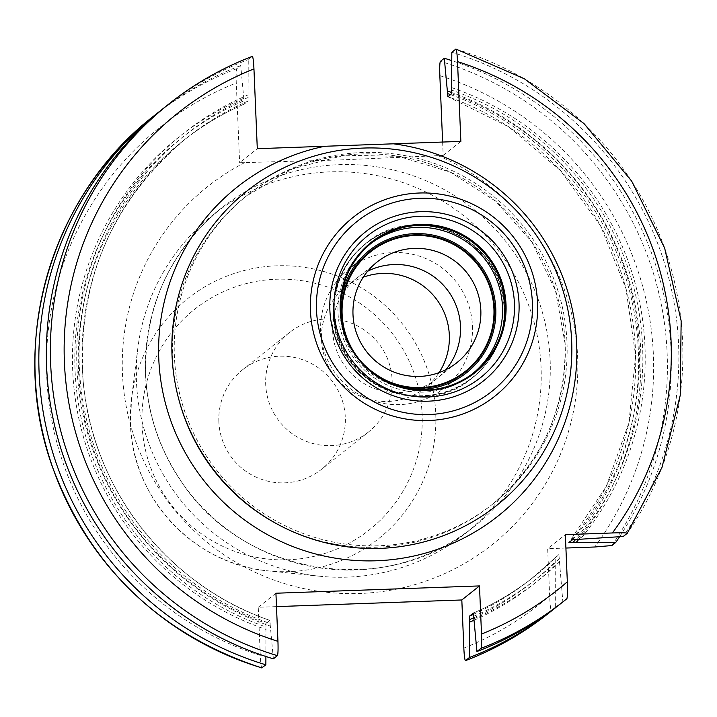 <?xml version="1.0" encoding="UTF-8"?>
<svg xmlns="http://www.w3.org/2000/svg" width="717" height="717" viewBox="0 0 717 717"><rect width="100%" height="100%" fill="white"/><g stroke="black" fill="none" stroke-linecap="round" stroke-linejoin="round"><path stroke-width="0.54" stroke-dasharray="3.58 2.69" d="M248.01 194.701A197.229 195.983 -128.5 0 0 174.392 356.17A197.229 195.983 51.5 0 0 289.283 527.694A197.229 195.983 51.5 0 0 493.368 503.567A197.229 195.983 51.5 0 0 566.977 342.09A197.229 195.983 -128.5 0 0 452.095 170.574A197.229 195.983 -128.5 0 0 248.01 194.701L246.164 196.162A197.229 195.983 -128.5 0 1 450.249 172.035A197.229 195.983 -128.5 0 1 565.139 343.551A197.229 195.983 51.5 0 1 491.521 505.028C541.72 463.11 566.242 409.308 565.095 343.631L555.451 290.421L531.745 241.746L495.752 201.28L450.186 172.071L398.5 156.333L344.581 155.23L292.5 168.845L246.164 196.162A197.229 195.983 -128.5 0 0 172.555 357.631A197.229 195.983 51.5 0 0 179.116 400.507M442.622 142.047L443.187 155.437L340.297 159.927L239.621 162.732L257.295 148.688M443.187 155.437L460.861 141.392M273.374 658.833L270.318 626.093A285.366 283.565 -128.5 0 1 76.961 367.041A285.366 283.565 -128.5 0 1 248.055 94.913L248.028 101.079L244.318 104.019L240.733 65.561L236.825 68.662C236.18 70.123 235.992 74.882 236.278 82.957L239.621 162.732M261.947 667.912C261.221 667.581 260.665 663.404 260.271 655.383L258.254 607.272L276.493 606.618M463.836 648.087A304.77 302.843 51.5 0 0 549.652 595.836L547.671 548.693L565.346 534.649M565.91 548.039L547.671 548.693M136.463 381.749A203.261 201.979 -128.5 0 1 137.852 348.077A203.261 201.979 -128.5 0 1 212.331 215.333A203.261 201.979 -128.5 0 1 422.654 190.471A203.261 201.979 -128.5 0 1 541.066 367.238A203.261 201.979 51.5 0 1 465.19 533.645A203.261 201.979 51.5 0 1 319.038 576.172A203.261 201.979 51.5 0 1 136.463 381.749M218.855 421.784A63.517 63.123 -128.5 0 1 308.292 362.013A63.517 63.123 -128.5 0 1 345.298 417.249A63.517 63.123 51.5 0 1 255.861 477.029A63.517 63.123 51.5 0 1 218.855 421.784M368.43 432.046A63.517 63.123 51.5 0 1 265.702 384.581A63.517 63.123 -128.5 0 1 355.139 324.801A63.517 63.123 -128.5 0 1 392.136 380.046A63.517 63.123 51.5 0 1 368.43 432.046L321.592 469.259M248.028 101.079A279.8 278.044 51.5 0 0 186.653 137.987L182.943 140.926C201.791 125.968 222.252 113.671 244.309 104.028L244.309 104.028A279.8 278.044 51.5 0 0 182.943 140.926A279.8 278.044 51.5 0 0 82.33 405.849A279.8 278.044 51.5 0 0 266.079 623.315L265.944 626.936A282.982 281.198 -128.5 0 1 75.061 370.339A282.982 281.198 -128.5 0 1 243.897 100.846M252.276 56.392L248.261 59.583L248.055 94.913M270.318 626.093L269.789 620.366L266.079 623.315M473.883 618.789A285.366 283.565 51.5 0 0 559.502 561.805L558.91 554.519L531.028 579.103A279.8 278.044 51.5 0 0 555.2 557.467L555.343 607.864L551.436 610.974C550.665 610.122 550.064 605.076 549.652 595.836M451.62 87.608A285.366 283.565 -128.5 0 1 580.34 539.238M258.254 607.272L275.928 593.228M265.899 656.485L265.944 626.936M269.816 620.366C167.859 585.843 91.453 487.614 83.1 380.306C77.033 281.942 111.556 201.163 186.653 137.987A279.8 278.044 51.5 0 0 86.04 402.9A279.8 278.044 51.5 0 0 269.789 620.366L269.816 620.357M559.502 561.805L562.863 601.895A317.47 315.471 -128.5 0 1 560.067 604.144M451.818 52.278A317.47 315.471 -128.5 0 1 623.279 536.468M165.125 106.976A317.47 315.471 -128.5 0 1 248.261 59.583M566.878 598.704L562.863 601.895M619.613 536.701A317.47 315.471 51.5 0 0 451.773 60.604M240.733 65.561A317.47 315.471 51.5 0 0 161.388 109.988M474.018 620.25A285.366 283.565 51.5 0 0 555.236 565.193M578.789 539.292A285.366 283.565 51.5 0 0 451.746 92.547M243.789 98.301A285.366 283.565 51.5 0 0 72.695 370.429A285.366 283.565 51.5 0 0 266.052 629.481M371.487 242.964L368.861 245.053A82.634 82.114 -128.5 0 0 338.021 312.702A82.634 82.114 51.5 0 0 386.158 384.563A82.634 82.114 51.5 0 0 471.661 374.453A82.634 82.114 51.5 0 0 472.96 373.396M368.861 245.053A82.634 82.114 -128.5 0 1 370.187 244.022M343.479 328.798A76.925 76.441 51.5 0 0 384.339 380.234M376.972 262.126L345.46 287.15A64.216 63.813 -128.5 0 0 321.494 339.733A64.216 63.813 51.5 0 0 439.073 372.643M345.46 287.15A64.216 63.813 -128.5 0 1 363.25 277.201M472.458 325.859A76.262 75.778 -128.5 0 1 443.993 388.291A76.262 75.778 -128.5 0 1 365.087 397.621A76.262 75.778 -128.5 0 1 320.66 331.299A76.262 75.778 -128.5 0 1 349.125 268.866A76.262 75.778 -128.5 0 1 428.04 259.536A76.262 75.778 -128.5 0 1 472.458 325.859M445.849 369.721A64.216 63.813 -128.5 0 1 332.643 330.869A64.216 63.813 -128.5 0 1 367.633 271.259M277.309 524.109A197.229 195.983 51.5 0 0 491.521 505.028L493.368 503.567M244.855 162.544A228.669 227.226 51.5 0 0 134.859 438.983A228.669 227.226 51.5 0 0 392.62 589.876A228.669 227.226 51.5 0 0 577.642 357.353A228.669 227.226 -128.5 0 0 437.953 155.616M260.271 655.383A304.77 302.843 -128.5 0 1 46.73 376.398A304.77 302.843 -128.5 0 1 236.278 82.957M439.844 75.652A304.77 302.843 -128.5 0 1 594.734 546.999M550.127 360.033A203.261 201.979 -128.5 0 1 474.26 526.448A203.261 201.979 -128.5 0 1 263.928 551.319A203.261 201.979 -128.5 0 1 145.524 374.552A203.261 201.979 -128.5 0 1 221.392 208.136A203.261 201.979 -128.5 0 1 339.284 164.659A203.261 201.979 -128.5 0 1 550.127 360.033M137.852 348.077L131.516 398.777L130.467 424.186A153.366 152.398 51.5 0 0 268.23 570.875A153.366 152.398 51.5 0 0 435.748 413.225A153.366 152.398 51.5 0 0 289.408 265.882A153.366 152.398 51.5 0 0 131.516 398.777A153.366 152.398 51.5 0 0 130.467 424.177C132.045 498.252 194.468 564.718 268.23 570.875L319.038 576.172M142.038 424.545A140.702 139.815 51.5 0 0 287.956 559.789A140.702 139.815 51.5 0 0 422.116 414.498A140.702 139.815 51.5 0 0 276.197 279.245A140.702 139.815 51.5 0 0 142.038 424.545M248.163 97.458A282.982 281.198 51.5 0 0 79.327 366.952A282.982 281.198 51.5 0 0 270.21 623.548M473.776 616.244A282.982 281.198 51.5 0 0 559.368 558.606M577.14 539.354A282.982 281.198 51.5 0 0 451.728 90.154M473.632 614.236A279.8 278.044 51.5 0 0 531.028 579.103L534.73 576.163C515.881 591.122 495.42 603.418 473.363 613.062A279.8 278.044 51.5 0 0 534.73 576.163A279.8 278.044 51.5 0 0 558.91 554.519M572.569 539.731A279.8 278.044 51.5 0 0 451.593 93.775M548.639 613.214A317.47 315.471 51.5 0 0 551.436 610.974M455.842 49.088A317.47 315.471 -128.5 0 1 627.294 533.269M611.852 545.547A317.47 315.471 51.5 0 0 440.39 61.357M236.825 68.662A317.47 315.471 51.5 0 0 153.698 116.055M473.838 617.722A282.982 281.198 51.5 0 0 555.101 561.994M450.518 94.626A282.982 281.198 -128.5 0 1 575.626 539.426M447.856 96.723L508.64 126.792L560.497 170.592L600.371 225.541L625.914 288.404L635.62 355.489L628.926 422.833L606.223 486.476L568.85 542.679A279.8 278.044 51.5 0 0 447.883 96.723M334.239 313.544A85.493 84.956 -128.5 0 1 415.752 225.263A85.493 84.956 -128.5 0 1 504.409 307.441A85.493 84.956 51.5 0 1 422.896 395.721A85.493 84.956 51.5 0 1 334.239 313.544M333.808 313.696A85.753 85.206 51.5 0 0 383.756 388.264A85.753 85.206 51.5 0 0 472.485 377.778A85.753 85.206 51.5 0 0 504.499 307.575A85.753 85.206 -128.5 0 0 454.542 232.998A85.753 85.206 -128.5 0 0 365.813 243.484L365.356 243.843A85.753 85.206 -128.5 0 1 454.094 233.357A85.753 85.206 -128.5 0 1 504.042 307.934A85.753 85.206 51.5 0 1 472.037 378.137A85.753 85.206 51.5 0 1 383.308 388.623A85.753 85.206 51.5 0 1 333.351 314.055A85.753 85.206 -128.5 0 1 365.356 243.843C343.497 262.108 332.822 285.527 333.324 314.1C332.805 381.462 421.587 422.483 472.037 378.137L472.485 377.778C494.354 359.513 505.028 336.103 504.526 307.521C505.046 240.159 416.263 199.138 365.813 243.484A85.753 85.206 -128.5 0 0 333.808 313.696M340.772 301.633A78.126 77.633 -128.5 0 0 340.27 314.315A78.126 77.633 51.5 0 0 410.187 389.017M465.19 533.645L474.26 526.448C386.875 600.174 240.204 576.405 179.384 478.481C158.78 447.014 147.532 412.544 145.65 375.081C144.251 307.136 169.499 251.488 221.392 208.136L212.331 215.333M289.408 332.571L242.57 369.784M474.278 372.365L471.661 374.453M456.854 362.694L425.351 387.718M465.467 371.236L443.993 388.291M370.599 251.81L349.125 268.866"/><path stroke-width="1.08" d="M172.026 355.381A200.769 199.505 -128.5 0 1 363.456 148.06A200.769 199.505 -128.5 0 1 571.664 341.041A200.769 199.505 51.5 0 1 380.234 548.362A200.769 199.505 51.5 0 1 172.026 355.381M451.773 60.604A317.47 315.471 51.5 0 0 444.298 58.256L447.883 96.723L451.593 93.775L451.818 52.278L455.842 49.088C456.568 49.455 457.123 53.632 457.518 61.617L460.861 141.392L324.72 146.277L257.295 148.688L253.952 68.913C253.558 60.9 252.993 56.724 252.276 56.392L252.276 56.392C222.162 67.927 194.432 83.728 169.149 103.786A317.47 315.471 -128.5 0 1 252.276 56.392M276.493 606.618L461.82 599.968L479.494 585.923L481.51 634.043C481.788 642.154 481.609 646.913 480.955 648.338L476.939 651.529A317.47 315.471 -128.5 0 0 560.067 604.144L564.091 600.945A317.47 315.471 51.5 0 0 566.878 598.704L566.887 598.704C567.532 596.723 567.685 591.086 567.326 581.792L565.346 534.649L612.408 532.964C621.639 532.65 626.604 532.758 627.294 533.269L623.279 536.468L572.569 539.731L568.85 542.679L576.074 542.626A285.366 283.565 51.5 0 0 578.789 539.292M476.939 651.529L473.354 613.062L469.644 616.011L469.42 657.507L465.512 660.608C464.786 660.249 464.222 656.073 463.836 648.087L461.82 599.968M619.613 536.701A317.47 315.471 51.5 0 1 615.76 542.437L611.852 545.547L594.734 546.999L565.91 548.039M444.298 58.256L440.39 61.357C439.745 62.782 439.557 67.541 439.844 75.652L442.622 142.047M277.389 655.643L273.374 658.833A317.47 315.471 -128.5 0 1 52.296 414.758A317.47 315.471 -128.5 0 1 165.125 106.976L169.149 103.786A317.47 315.471 -128.5 0 0 56.311 411.558A317.47 315.471 -128.5 0 0 277.389 655.643C278.044 654.182 278.223 649.414 277.945 641.348L275.928 593.228L479.494 585.923M261.732 667.85L265.855 664.811L265.899 656.485M465.512 660.608L465.467 660.635C495.626 649.073 523.347 633.272 548.639 613.214A317.47 315.471 51.5 0 1 465.512 660.608M555.343 607.819L555.343 607.864A317.47 315.471 -128.5 0 1 552.547 610.113A317.47 315.471 -128.5 0 1 469.42 657.507M161.388 109.988A317.47 315.471 51.5 0 0 157.606 112.945A317.47 315.471 51.5 0 0 44.777 420.727A317.47 315.471 51.5 0 0 265.855 664.811M469.617 622.177A285.366 283.565 51.5 0 0 474.018 620.25M451.746 92.547A285.366 283.565 51.5 0 0 447.354 90.996M615.76 542.437L576.074 542.626M455.94 49.061L524.351 78.771L584.032 123.62L631.677 181.123L664.659 248.109L681.15 320.858L680.236 395.354L661.952 467.484L627.294 533.269M472.96 373.396A82.634 82.114 51.5 0 0 502.5 306.804A82.634 82.114 -128.5 0 0 455.125 235.293A82.634 82.114 -128.5 0 0 370.187 244.022M343.479 328.798A76.925 76.441 51.5 0 1 341.471 314.27A76.925 76.441 -128.5 0 1 414.811 234.835A76.925 76.441 -128.5 0 1 494.587 308.776A76.925 76.441 51.5 0 1 384.339 380.234M352.997 314.7A64.216 63.813 -128.5 0 1 443.42 254.266A64.216 63.813 -128.5 0 1 480.829 310.111A64.216 63.813 51.5 0 1 390.406 370.546A64.216 63.813 51.5 0 1 352.997 314.7M439.073 372.643A64.216 63.813 51.5 0 0 449.326 335.144A64.216 63.813 -128.5 0 0 363.25 277.201M342.134 314.243A76.262 75.778 51.5 0 0 386.553 380.566A76.262 75.778 51.5 0 0 465.467 371.236A76.262 75.778 51.5 0 0 493.923 308.803A76.262 75.778 51.5 0 0 449.505 242.48A76.262 75.778 51.5 0 0 370.599 251.81A76.262 75.778 51.5 0 0 342.134 314.243M367.633 271.259A64.216 63.813 -128.5 0 1 445.849 369.721M316.511 310.3A108.446 107.765 51.5 0 0 428.972 414.543A108.446 107.765 51.5 0 0 532.372 302.556A108.446 107.765 -128.5 0 0 419.911 198.313A108.446 107.765 -128.5 0 0 316.511 310.3M329.856 309.825A95.038 94.438 -128.5 0 1 420.476 211.685A95.038 94.438 -128.5 0 1 519.027 303.031A95.038 94.438 -128.5 0 1 428.416 401.17A95.038 94.438 -128.5 0 1 329.856 309.825M310.452 310.846A114.102 113.385 51.5 0 0 428.784 420.52A114.102 113.385 51.5 0 0 537.571 302.699A114.102 113.385 -128.5 0 0 419.248 193.016A114.102 113.385 -128.5 0 0 310.452 310.846M179.116 400.507A197.229 195.983 51.5 0 0 277.309 524.109M324.72 146.277A209.929 208.611 -128.5 0 0 158.789 358.975A209.929 208.611 51.5 0 0 376.506 560.766A209.929 208.611 51.5 0 0 576.665 343.981A209.929 208.611 -128.5 0 0 393.436 143.812M480.955 648.338A317.47 315.471 51.5 0 0 564.091 600.945L566.887 598.704M157.606 112.945L153.698 116.055A317.47 315.471 51.5 0 0 40.869 423.837A317.47 315.471 51.5 0 0 261.947 667.912M469.51 619.631A282.982 281.198 51.5 0 0 473.838 617.722M447.462 93.542A282.982 281.198 -128.5 0 1 450.518 94.626M575.626 539.426A282.982 281.198 -128.5 0 1 572.874 542.742M469.644 616.011A279.8 278.044 51.5 0 0 473.632 614.236M481.51 634.043A304.77 302.843 51.5 0 0 567.326 581.792M612.408 532.964A304.77 302.843 51.5 0 0 457.518 61.617M253.952 68.913A304.77 302.843 51.5 0 0 64.405 362.363A304.77 302.843 51.5 0 0 277.945 641.348M334.014 309.843A90.638 90.064 -128.5 0 1 420.431 216.247A90.638 90.064 -128.5 0 1 514.43 303.372A90.638 90.064 51.5 0 1 428.004 396.967A90.638 90.064 51.5 0 1 334.014 309.843M340.19 310.461A83.315 82.787 51.5 0 0 426.588 390.55A83.315 82.787 51.5 0 0 506.023 304.519A83.315 82.787 -128.5 0 0 419.624 224.43A83.315 82.787 -128.5 0 0 340.19 310.461M340.638 310.56A82.634 82.114 -128.5 0 1 371.487 242.964A82.634 82.114 -128.5 0 1 456.989 232.855A82.634 82.114 -128.5 0 1 505.127 304.716A82.634 82.114 51.5 0 1 474.278 372.365C425.764 415.062 340.163 375.529 340.665 310.586C340.181 283.063 350.452 260.522 371.487 242.964M340.638 310.613A82.634 82.114 51.5 0 0 388.775 382.475A82.634 82.114 51.5 0 0 474.278 372.365M410.187 389.017A78.126 77.633 51.5 0 0 495.788 308.731A78.126 77.633 -128.5 0 0 421.112 233.661A78.126 77.633 -128.5 0 0 340.772 301.633M552.547 610.113L548.639 613.214M261.839 667.939C159.963 634.491 90.172 567.505 52.458 466.991C7.69 343.568 50.289 195.849 153.698 116.055"/></g></svg>
